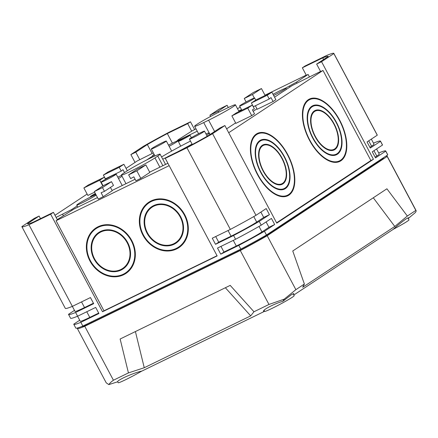 <?xml version="1.0" encoding="UTF-8"?>
<svg xmlns="http://www.w3.org/2000/svg" width="438" height="438" viewBox="0 0 438 438"><rect width="100%" height="100%" fill="white"/><g stroke="black" fill="none" stroke-linecap="round" stroke-linejoin="round"><path stroke-width="0.66" d="M180.659 216.744A21.905 18.675 -123.4 0 0 151.756 206.659A21.905 18.675 -123.4 0 0 147.004 233.136A21.905 18.675 -123.4 0 0 175.906 243.216A21.905 18.675 -123.4 0 0 180.659 216.744M152.857 205.997A21.905 18.675 -123.4 0 0 150.119 208.729M175.567 242.701A21.287 18.15 -123.4 0 0 180.188 216.974A21.287 18.15 -123.4 0 0 152.101 207.174A21.287 18.15 -123.4 0 0 147.48 232.906A21.287 18.15 -123.4 0 0 175.567 242.701L177.702 241.289A21.287 18.15 -123.4 0 0 179.679 239.739M184.748 214.751A27.227 23.214 -123.4 0 0 148.827 202.219A27.227 23.214 -123.4 0 0 142.919 235.129A27.227 23.214 -123.4 0 0 178.841 247.656A27.227 23.214 -123.4 0 0 184.748 214.751M149.916 201.551A27.227 23.214 -123.4 0 0 146.467 204.885M178.501 247.141A26.608 22.683 -123.4 0 0 184.272 214.981A26.608 22.683 -123.4 0 0 149.166 202.734A26.608 22.683 -123.4 0 0 143.39 234.894A26.608 22.683 -123.4 0 0 178.501 247.141L180.637 245.734A26.608 22.683 -123.4 0 0 183.336 243.583M127.677 242.553A21.905 18.675 -123.4 0 0 98.774 232.469A21.905 18.675 -123.4 0 0 94.022 258.946A21.905 18.675 -123.4 0 0 122.919 269.025A21.905 18.675 -123.4 0 0 127.677 242.553M99.869 231.806A21.905 18.675 -123.4 0 0 97.137 234.538M122.58 268.51A21.287 18.15 -123.4 0 0 127.201 242.783A21.287 18.15 -123.4 0 0 99.114 232.983A21.287 18.15 -123.4 0 0 94.493 258.716A21.287 18.15 -123.4 0 0 122.58 268.51L124.715 267.103A21.287 18.15 -123.4 0 0 126.697 265.548M131.761 240.561A27.227 23.214 -123.4 0 0 95.84 228.028A27.227 23.214 -123.4 0 0 89.932 260.939A27.227 23.214 -123.4 0 0 125.854 273.471A27.227 23.214 -123.4 0 0 131.761 240.561M96.929 227.36A27.227 23.214 -123.4 0 0 93.48 230.695M125.514 272.951A26.608 22.683 -123.4 0 0 131.291 240.791A26.608 22.683 -123.4 0 0 96.179 228.543A26.608 22.683 -123.4 0 0 90.403 260.709A26.608 22.683 -123.4 0 0 125.514 272.951L127.65 271.544A26.608 22.683 -123.4 0 0 130.349 269.392M311.845 106.237A27.227 14.147 64 0 0 312.305 137.258A27.227 14.147 64 0 0 336.532 154.713A27.227 14.147 64 0 0 337.37 154.236A27.227 14.147 64 0 0 336.91 123.209A27.227 14.147 64 0 0 312.683 105.755A27.227 14.147 64 0 0 311.845 106.237M337.079 153.694A26.608 13.824 64 0 0 336.63 123.374A26.608 13.824 64 0 0 312.951 106.314A26.608 13.824 64 0 0 312.135 106.779A26.608 13.824 64 0 0 312.584 137.099A26.608 13.824 64 0 0 336.258 154.16A26.608 13.824 64 0 0 337.079 153.694M314.342 110.929A21.905 11.383 64 0 0 314.708 135.889A21.905 11.383 64 0 0 334.199 149.927A21.905 11.383 64 0 0 334.873 149.544A21.905 11.383 64 0 0 334.506 124.584A21.905 11.383 64 0 0 315.015 110.54A21.905 11.383 64 0 0 314.342 110.929M334.583 149.002A21.287 11.059 64 0 0 334.227 124.742A21.287 11.059 64 0 0 315.283 111.099A21.287 11.059 64 0 0 314.632 111.471A21.287 11.059 64 0 0 314.988 135.725A21.287 11.059 64 0 0 333.931 149.374A21.287 11.059 64 0 0 334.583 149.002M308.352 99.667A34.679 18.018 64 0 0 308.938 139.18A34.679 18.018 64 0 0 339.795 161.414A34.679 18.018 64 0 0 340.863 160.806A34.679 18.018 64 0 0 340.277 121.288A34.679 18.018 64 0 0 309.42 99.059A34.679 18.018 64 0 0 308.352 99.667M340.572 160.259A34.06 17.695 64 0 0 339.998 121.446A34.06 17.695 64 0 0 309.688 99.612A34.06 17.695 64 0 0 308.642 100.209A34.06 17.695 64 0 0 309.217 139.021A34.06 17.695 64 0 0 339.521 160.861A34.06 17.695 64 0 0 340.572 160.259M284.481 156.738A27.227 14.147 64 0 0 260.681 140.105A27.227 14.147 64 0 0 260.73 172.43A27.227 14.147 64 0 0 284.53 189.063A27.227 14.147 64 0 0 284.481 156.738M259.882 141.184A27.227 14.147 64 0 0 258.935 141.293M260.999 172.254A26.608 13.824 64 0 0 284.262 188.51A26.608 13.824 64 0 0 284.213 156.919A26.608 13.824 64 0 0 260.949 140.664A26.608 13.824 64 0 0 260.999 172.254M282.16 158.277A21.905 11.383 64 0 0 263.014 144.89A21.905 11.383 64 0 0 263.052 170.897A21.905 11.383 64 0 0 282.198 184.278A21.905 11.383 64 0 0 282.16 158.277M261.935 146.106A21.905 11.383 64 0 0 261.294 146.144M263.32 170.721A21.287 11.059 64 0 0 281.93 183.725A21.287 11.059 64 0 0 281.891 158.452A21.287 11.059 64 0 0 263.282 145.449A21.287 11.059 64 0 0 263.32 170.721M287.733 154.592A34.679 18.018 64 0 0 257.418 133.409A34.679 18.018 64 0 0 257.478 174.576A34.679 18.018 64 0 0 287.793 195.764A34.679 18.018 64 0 0 287.733 154.592M256.969 134.313A34.679 18.018 64 0 0 255.639 134.537M257.747 174.401A34.06 17.695 64 0 0 287.525 195.211A34.06 17.695 64 0 0 287.465 154.773A34.06 17.695 64 0 0 257.686 133.962A34.06 17.695 64 0 0 257.747 174.401M169.123 146.297A11.602 0.673 -28 0 0 176.706 141.901A11.602 0.673 -28 0 0 178.042 140.795A11.602 0.673 -28 0 0 168.493 145.115M154.143 154.4A6.597 0.383 -28 0 0 153.442 154.844A6.597 0.383 -28 0 0 152.687 155.474A6.597 0.383 -28 0 0 154.39 154.866M179.082 140.746A6.597 0.383 -28 0 0 178.326 141.37A6.597 0.383 -28 0 0 182.745 139.443A6.597 0.383 -28 0 0 189.221 135.807A6.597 0.383 -28 0 0 189.977 135.178A6.597 0.383 -28 0 0 185.548 137.116A6.597 0.383 -28 0 0 179.082 140.746M95.353 193.547A6.597 0.383 -28 0 0 91.23 195.939A6.597 0.383 -28 0 0 90.469 196.569A6.597 0.383 -28 0 0 95.708 194.215M95.878 194.532A11.602 0.673 -28 0 0 86.965 198.868A11.602 0.673 -28 0 0 78.101 203.949A11.602 0.673 -28 0 0 76.765 205.05A11.602 0.673 -28 0 0 84.539 201.655A11.602 0.673 -28 0 0 95.922 195.266A11.602 0.673 -28 0 0 96.179 195.096M273.651 95.511A11.602 0.673 -28 0 0 284.64 89.325A11.602 0.673 -28 0 0 285.97 88.219A11.602 0.673 -28 0 0 273.033 94.356M274.544 97.192L283.183 91.487A11.629 0.673 -28 0 0 285.16 90.255A11.629 0.673 -28 0 0 286.288 89.434L292.146 85.569L320.561 71.454M115.194 174.954A8.514 0.493 -28 0 0 116.169 174.143A8.514 0.493 -28 0 0 110.458 176.64A8.514 0.493 -28 0 0 102.109 181.327A8.514 0.493 -28 0 0 101.134 182.137A8.514 0.493 -28 0 0 106.845 179.64A8.514 0.493 -28 0 0 115.194 174.954M203.5 131.937A8.514 0.493 -28 0 0 204.48 131.126A8.514 0.493 -28 0 0 198.77 133.623A8.514 0.493 -28 0 0 190.421 138.309A8.514 0.493 -28 0 0 189.44 139.12A8.514 0.493 -28 0 0 195.151 136.623A8.514 0.493 -28 0 0 203.5 131.937M253.646 98.813A8.514 0.493 -28 0 0 254.626 98.002A8.514 0.493 -28 0 0 248.915 100.499A8.514 0.493 -28 0 0 240.561 105.186A8.514 0.493 -28 0 0 239.586 105.996A8.514 0.493 -28 0 0 245.296 103.499A8.514 0.493 -28 0 0 253.646 98.813M165.34 141.83A8.514 0.493 -28 0 0 166.314 141.02A8.514 0.493 -28 0 0 160.604 143.516A8.514 0.493 -28 0 0 152.254 148.203A8.514 0.493 -28 0 0 151.274 149.013A8.514 0.493 -28 0 0 156.985 146.516A8.514 0.493 -28 0 0 165.34 141.83M203.703 122.585A20.329 1.183 152 0 1 194.62 126.27A20.329 1.183 152 0 1 196.952 124.337A20.329 1.183 152 0 1 221.436 110.869L226.342 108.482A20.329 1.183 152 0 1 235.425 104.791A20.329 1.183 152 0 1 226.747 110.573A20.329 1.183 152 0 1 208.608 120.198L203.703 122.585L210.043 134.51M206.687 135.276A30.868 1.796 -28 0 0 209.123 133.081A30.868 1.796 -28 0 0 205.942 133.875M190.486 141.085A30.868 1.796 -28 0 0 161.578 156.963M40.488 218.639L39.108 216.049L34.202 218.436L21.9 226.566A52.795 3.066 -28 0 0 21.911 226.736A52.795 3.066 -28 0 0 28.968 224.732L50.638 214.177L102.519 311.757L217.155 255.918L165.274 158.337L186.944 147.781A52.795 3.066 -28 0 0 212.583 133.683L224.886 125.553L276.767 223.134L373.433 159.279L324.049 66.39L321.552 61.698L316.647 64.09L320.638 71.597L322.992 70.447L228.702 132.73M224.886 125.553L219.98 127.945L208.406 135.588A46.412 2.699 -28 0 1 188.444 146.566L168.061 156.497L165.274 158.337M135.035 162.416L130.869 154.581L135.775 152.194L139.766 159.7L137.412 160.85L126.051 168.351M309.414 76.885L308.111 74.438L306.326 75.303L302.335 67.797L305.122 65.957L326.786 55.402A52.795 3.066 -28 0 1 333.844 53.403A52.795 3.066 -28 0 1 333.855 53.573L321.552 61.698M169.161 165.641L56.075 220.73L57.411 219.843L53.42 212.337L50.638 214.177M194.581 129.506L190.481 121.802L187.694 123.642L191.685 131.148L178.261 139.706L176.821 141.102M255.365 105.761L257.221 109.259L273.088 101.528L275.874 99.689L271.883 92.183L267.24 95.249L251.374 102.979L256.016 99.913L271.883 92.183M251.73 115.637L254.516 113.798L252.414 109.85L254.374 108.821L252.381 105.065L247.738 108.131L251.73 115.637L235.863 123.368L231.872 115.862L247.738 108.131M226.632 128.838L235.622 122.903M253.186 111.301L256.98 108.794M308.111 74.438L296.466 82.125L285.116 88.388M274.451 93.584L273 94.29M241.519 109.626L238.721 110.989M197.237 131.197L177.182 140.965M306.228 75.122L264.985 95.21M240.254 107.255L237.462 108.619M195.978 128.827L191.685 131.148M289.513 86.248L289.929 87.031M145.838 164.923L149.829 172.43L140.822 178.375L136.831 170.869L128.652 174.855L137.658 168.904L145.838 164.923L136.831 170.869M128.652 174.855L130.65 178.605L133.814 176.821L135.911 180.768L140.822 178.375M110.442 187.415L112.216 190.749L103.209 196.7L98.298 199.087L94.312 191.581L103.319 185.635L111.493 181.65L102.487 187.601L94.312 191.581M57.29 219.613L74.225 208.899L97.493 197.565M112.062 190.47L135.107 179.246M149.676 172.145L167.896 163.27M94.619 192.167L87.868 195.457L83.877 187.951L88.52 184.885L104.381 177.16L99.738 180.226L83.877 187.951M121.54 175.353L117.784 177.182M77.187 205.893L71.597 209.583L56.108 217.396M152.889 155.884L146.708 159.969M122.027 176.268L118.528 178.578M139.766 159.7L153.349 152.911M54.991 215.293L87.124 194.067M71.947 210.251L71.597 209.583M105.514 179.29L104.381 177.16M102.799 185.975L99.738 180.226M273.088 101.528L270.985 97.581L269.233 99.004L253.372 106.73L251.374 102.979M269.233 99.004L267.24 95.249M218.097 111.23L227.103 105.284L218.929 109.265L209.922 115.216L218.097 111.23L218.639 112.254M210.579 116.453L209.922 115.216M228.302 107.54L227.103 105.284M187.694 123.642L167.316 133.568A46.412 2.699 -28 0 0 147.349 144.551L135.775 152.194M190.481 121.802L168.816 132.358A52.795 3.066 -28 0 0 143.177 146.456L130.869 154.581M39.108 216.049L27.534 223.692A46.412 2.699 -28 0 0 27.55 223.736A46.412 2.699 -28 0 0 33.042 222.269L53.42 212.337M316.647 64.09L328.221 56.442A46.412 2.699 -28 0 0 328.204 56.398A46.412 2.699 -28 0 0 322.718 57.871L302.335 67.797M152.117 153.508L147.349 144.551M172.397 143.127L167.316 133.568M323.583 59.502L322.718 57.871M56.075 220.73L103.97 310.799L217.051 255.715M276.597 222.805L370.887 160.522L322.992 70.447M266.101 221.935L268.954 227.3L274.681 224.513L271.44 218.414L261.223 225.159A52.795 3.066 152 0 1 235.584 239.263L233.585 235.507L215.518 244.311L212.277 238.212L230.344 229.408A52.795 3.066 -28 0 0 255.984 215.31L212.583 133.683M255.984 215.31L266.2 208.565L269.441 214.664L259.225 221.409A52.795 3.066 152 0 1 233.585 235.507M261.223 225.159L259.225 221.409M274.681 224.513L264.464 231.259L266.463 235.014A52.795 3.066 152 0 1 240.823 249.112L82.848 326.064A52.795 3.066 152 0 1 75.79 328.067L73.798 324.317A52.795 3.066 152 0 1 73.781 324.147L79.716 320.227M378.695 152.971A52.795 3.066 152 0 1 385.725 150.979A52.795 3.066 152 0 1 385.741 151.148L387.734 154.904L266.463 235.014M385.741 151.148L375.525 157.899L372.284 151.8L382.494 145.049L380.502 141.299L370.285 148.044L367.044 141.945L377.26 135.2L333.855 53.573M21.911 226.736L65.317 308.363A52.795 3.066 -28 0 0 72.369 306.365L28.968 224.732M72.369 306.365L90.442 297.561L93.683 303.66L75.615 312.464A52.795 3.066 152 0 1 68.558 314.462A52.795 3.066 152 0 1 68.547 314.292L74.476 310.378M82.848 326.064L80.849 322.313L98.922 313.509L95.681 307.41L77.608 316.214L75.615 312.464M264.464 231.259A52.795 3.066 152 0 1 238.825 245.362L240.823 249.112M238.825 245.362L220.757 254.16L223.96 252.047L236.306 246.03A21.287 1.237 -28 0 0 261.946 231.932L268.954 227.3M235.584 239.263L217.511 248.067L220.757 254.16M230.344 229.408L186.944 147.781M369.896 147.31L371.572 146.204A21.287 1.237 -28 0 0 374.019 144.173L371.331 139.12M260.867 212.085L263.72 217.451L269.441 214.664M215.715 236.536L218.721 242.198L231.067 236.181A21.287 1.237 -28 0 0 256.706 222.082L263.72 217.451M215.518 244.311L218.721 242.198M72.347 306.37L75.029 311.418A21.287 1.237 -28 0 0 84.539 307.558L93.447 303.216M220.949 246.391L223.96 252.047M77.586 316.225L80.269 321.268A21.287 1.237 -28 0 0 89.779 317.408L98.687 313.071M375.136 157.165L376.811 156.054A21.287 1.237 -28 0 0 379.259 154.028L376.565 148.969M377.26 135.2A52.795 3.066 -28 0 0 377.244 135.03L333.844 53.403M385.725 150.979L387.723 154.734A52.795 3.066 152 0 1 387.734 154.904M222.017 259.099L221.672 258.442M107.666 313.975L108.033 314.626M274.61 229.632L274.856 230.098M370.915 166.018L371.15 166.489M63.329 215.627L62.59 214.237M296.969 83.072L296.466 82.125M80.849 322.313A52.795 3.066 152 0 1 73.798 324.317M77.608 316.214A52.795 3.066 152 0 1 70.556 318.218L68.558 314.462M373.455 143.122A52.795 3.066 152 0 1 380.491 141.129A52.795 3.066 152 0 1 380.502 141.299M380.491 141.129L382.483 144.879A52.795 3.066 152 0 1 382.494 145.049M102.519 311.757L103.97 310.799M373.433 159.279L370.887 160.522M162.739 159.147A30.868 1.796 -28 0 0 167.261 157.023M177.324 151.981A30.868 1.796 -28 0 0 192.068 144.058M126.511 171.291A20.329 1.183 152 0 1 146.445 160.1A20.329 1.183 152 0 1 160.078 154.138A20.329 1.183 152 0 1 157.746 156.076L154.959 157.915A20.329 1.183 152 0 1 135.024 169.106A20.329 1.183 152 0 1 121.392 175.069A20.329 1.183 152 0 1 123.724 173.13L126.511 171.291M246.112 101.966L244.262 98.484L252.441 94.504L261.448 88.553L265.127 95.473M252.441 94.504L254.308 98.024M244.262 98.484L253.268 92.538L261.448 88.553M231.872 115.862L236.52 112.79L252.381 105.065M102.487 187.601L104.479 191.351L113.491 185.405L111.493 181.65M104.479 191.351L101.107 192.747L103.209 196.7M103.373 175.074L119.24 167.343L123.883 164.277L108.016 172.003L103.373 175.074L105.372 178.824L121.233 171.099L122.985 169.676L124.54 172.594M123.883 164.277L127.327 170.76M119.24 167.343L121.233 171.099M107.365 177.855L107.534 178.173M285.811 196.47A34.679 18.018 64 0 0 286.802 195.556M280.156 184.863A21.905 11.383 64 0 0 280.577 184.382M282.515 189.714A27.227 14.147 64 0 0 283.189 189.03M337.813 162.12A34.679 18.018 64 0 0 338.804 161.206M308.971 99.963A34.679 18.018 64 0 0 307.64 100.187M332.157 150.508A21.905 11.383 64 0 0 332.579 150.031M313.936 111.756A21.905 11.383 64 0 0 313.296 111.794M334.517 155.364A27.227 14.147 64 0 0 335.19 154.68M311.883 106.834A27.227 14.147 64 0 0 310.931 106.943M101.353 225.493A26.608 22.683 -123.4 0 0 98.315 227.136L96.179 228.543M122.476 274.593A27.227 23.214 -123.4 0 0 126.9 272.726M103.45 230.366A21.287 18.15 -123.4 0 0 101.249 231.576L99.114 232.983M120.379 269.72A21.905 18.675 -123.4 0 0 123.959 268.28M154.34 199.684A26.608 22.683 -123.4 0 0 151.302 201.321L149.166 202.734M175.463 248.784A27.227 23.214 -123.4 0 0 179.887 246.917M156.437 204.551A21.287 18.15 -123.4 0 0 154.236 205.767L152.101 207.174M173.366 243.911A21.905 18.675 -123.4 0 0 176.947 242.471M293.805 295.009L393.006 229.485C398.547 224.612 402.982 221.042 406.316 218.781L408.659 217.719L408.457 218.332L415.448 212.474C416.22 211.236 416.357 210.547 415.854 210.404L387.176 156.47A51.837 3.011 -28 0 0 387.192 156.218A51.837 3.011 -28 0 0 385.714 156.24M293.482 294.402L293.827 293.57L291.489 294.632L282.871 301.289C273.142 304.103 260.703 310.903 264.021 311.588A17.476 1.018 152 0 1 264.519 311.117M263.78 311.33L264.021 311.588L141.896 371.079C133.732 372.749 117.619 379.861 117.477 381.859L108.827 384.597C109.615 383.354 111.148 381.892 113.431 380.222L84.753 326.283L240.287 250.525A51.837 3.011 152 0 0 267.196 235.726L387.176 156.47M378.093 161.901L377.846 161.436M108.827 384.597L106.231 382.834L77.323 328.462A51.837 3.011 -28 0 1 77.34 328.21L77.778 327.92M382.916 158.091A47.578 2.765 152 0 1 383.431 158.217A47.578 2.765 152 0 1 383.442 158.37L264.382 237.013A47.578 2.765 -28 0 1 241.333 249.693L87.425 324.662A47.578 2.765 152 0 1 81.539 326.595M77.323 328.462A51.837 3.011 -28 0 0 84.753 326.283M408.457 218.332L408.156 218.255M225.362 287.744L250.7 315.875L144.255 367.728L128.433 372.913L120.138 339.001L230.202 285.384L253.963 311.763L268.965 304.459L240.287 250.525M128.433 372.913L113.431 380.222M268.965 304.459L284.202 299.17L282.871 301.289M250.7 315.875L253.963 311.763M135.408 331.561L144.255 367.728M387.192 156.218L416.1 210.59L415.854 210.404L407.335 216.033L386.913 188.789L292.754 250.985L304.388 284.032L295.874 289.66L267.196 235.726M284.202 299.17L295.874 289.66M304.388 284.032L302.674 287.295L394.786 226.451L407.335 216.033M373.296 197.784L394.786 226.451M264.087 310.307L264.656 311.38A16.71 0.969 -28 0 0 275.606 306.611A16.71 0.969 -28 0 0 291.976 297.462A16.71 0.969 -28 0 0 294.166 295.688L293.099 293.684M117.625 381.651L118.194 382.724A16.71 0.969 -28 0 0 125.821 379.615A16.71 0.969 -28 0 0 141.709 371.128M393.149 229.359A16.71 0.969 -28 0 0 408.999 219.838L407.931 217.828M368.725 140.839L371.572 146.204M253.777 216.575L256.706 222.082M228.061 230.525L231.067 236.181M81.534 301.897L84.539 307.558M259.017 226.424L261.946 231.932M233.295 240.374L236.306 246.03M86.773 311.752L89.779 317.408M373.959 150.688L376.811 156.054M208.608 120.198L214.609 131.488M157.746 156.076L162.87 165.717M154.959 157.915L159.881 167.174M310.263 107.622L312.951 106.314M312.874 112.27L315.283 111.099M306.649 101.096L309.688 99.612M281.568 189.824L284.262 188.51M279.515 184.902L281.93 183.725M284.481 196.689L287.525 195.211M178.042 140.795L178.337 141.321M178.326 141.37L180.713 146.161M90.469 196.569L90.666 196.958M76.765 205.05L77.816 207.152M122.224 185.52L116.169 174.143M207.212 136.267L204.48 131.126M255.737 100.094L254.626 98.002M171.669 151.088L166.314 141.02M194.62 126.27L198.578 133.721M209.922 134.586L209.123 133.081M235.425 104.791L239.028 111.57M160.078 154.138L165.542 164.42M121.392 175.069L125.974 183.692M154.964 155.95L151.274 149.013M241.825 110.206L239.586 105.996M192.304 144.507L189.44 139.12M103.078 185.794L101.134 182.137M285.97 88.219L286.561 89.253M189.977 135.178L191.395 137.691M152.687 155.474L153.305 156.716M254.648 135.446L257.686 133.962M260.873 146.62L263.282 145.449M258.261 141.972L260.949 140.664M336.483 162.339L339.521 160.861M331.517 150.552L333.931 149.374M333.57 155.474L336.258 154.16M259.225 239.947L258.885 239.307M238.02 251.308L237.67 250.651M91.558 322.647L91.208 321.996M374.244 164.447L373.992 163.982"/></g></svg>

